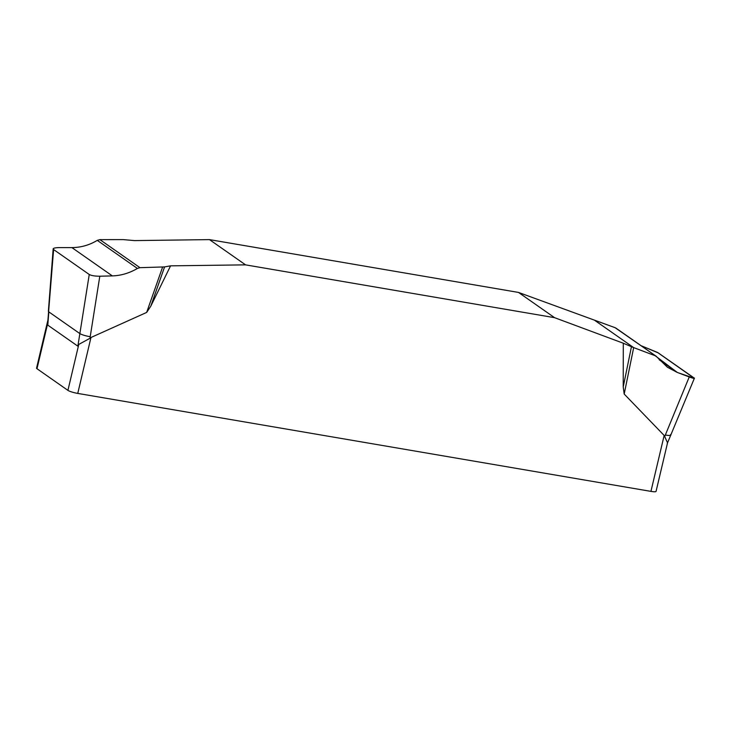<?xml version="1.0" encoding="UTF-8"?>
<svg xmlns="http://www.w3.org/2000/svg" width="731" height="731" viewBox="0 0 731 731"><rect width="100%" height="100%" fill="white"/><g stroke="black" fill="none" stroke-linecap="round" stroke-linejoin="round"><path stroke-width="1.1" d="M170.57 265.846L164.585 266.916L150.769 306.225L170.57 265.846L245.561 264.86L554.582 317.674L623.296 343.223L623.223 386.964L631.447 346.704L623.296 343.223M150.769 306.225L146.657 312.429L90.973 337.494L77.751 393.415L650.937 491.378A7.904 1.252 13.3 0 0 656.054 491.387L667.476 443.096M650.937 491.378L664.159 435.457L624.192 394.046L623.223 386.964M655.177 355.732L633.676 347.609L655.177 355.732L677.317 372.454L694.349 378.338L657.571 352.47L641.087 345.699L658.238 352.89L693.883 377.826C695.071 378.804 693.527 378.521 689.242 376.958L677.317 372.454L667.403 367.227L656.191 356.262L615.082 327.68L518.498 292.427L209.468 239.613L134.486 240.6L123.301 239.613L99.882 239.631L139.977 267.674L137.41 268.441C129.414 273.129 121.063 275.614 112.355 275.898L99.809 276.217L89.959 338.298L90.973 337.494M209.468 239.613L245.561 264.86M554.582 317.674L518.498 292.427M164.585 266.916L139.977 267.674M146.657 312.429L162.593 267.098M99.809 276.217C94.929 276.208 91.412 275.633 89.255 274.49L53.61 249.554L47.844 321.101M90.196 336.726C85.463 335.876 82.018 334.835 79.862 333.601L89.255 274.49M99.882 239.631L97.278 240.371C89.374 245.123 80.922 247.535 71.903 247.599L58.909 247.608C54.231 247.745 52.458 248.394 53.61 249.554L53.18 248.887M77.861 346.174L79.862 333.601L48.822 311.881L47.798 325.14L77.861 346.174L78.784 344.42L89.959 338.298M631.447 346.704L633.676 347.609L624.192 394.046M670.528 434.552C671.67 435.612 669.943 435.777 665.338 435.018L689.242 376.958M664.159 435.457L664.698 436.526L665.338 435.018M615.082 327.68L616.069 328.201M47.944 319.95L36.55 368.15A7.904 1.252 13.3 0 0 36.989 368.726L67.919 390.372A7.904 1.252 13.3 0 0 77.751 393.415M47.798 325.14L47.88 320.909M667.531 442.84L664.698 436.526M633.676 347.609L594.385 320.123L615.082 327.68L616.9 328.959M67.919 390.372L78.784 344.42M47.853 322.764L36.989 368.726M677.317 372.454L659.207 359.78M97.278 240.371L137.41 268.441M71.903 247.599L112.355 275.898M53.189 248.668L48.374 311.333M694.45 378.091L667.193 443.699M616.078 328.201L656.182 356.262"/></g></svg>
